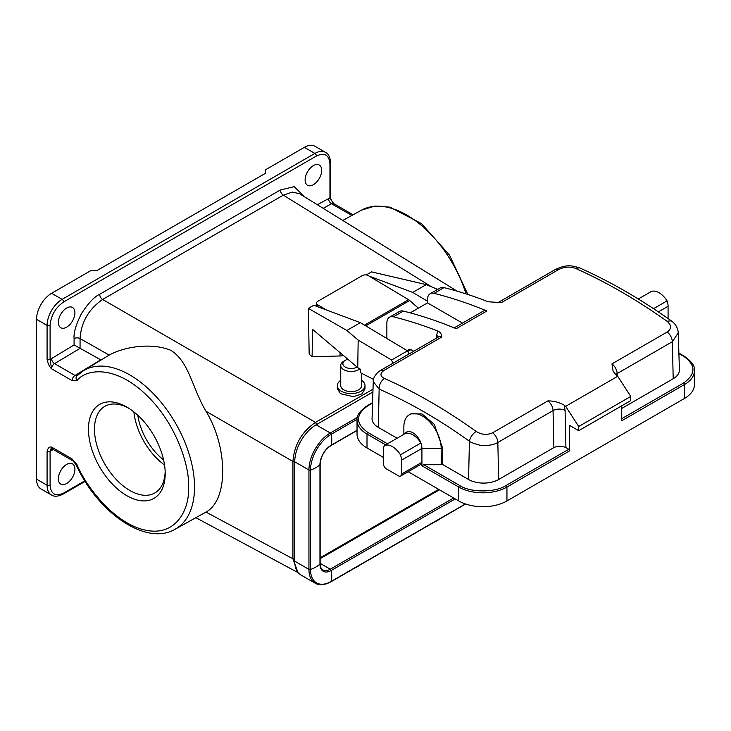 <?xml version="1.0" encoding="UTF-8"?>
<svg xmlns="http://www.w3.org/2000/svg" width="731" height="731" viewBox="0 0 731 731"><rect width="100%" height="100%" fill="white"/><g stroke="black" fill="none" stroke-linecap="round" stroke-linejoin="round"><path stroke-width="1.1" d="M126.829 495.682A54.258 31.323 60 0 1 88.46 429.234A54.258 31.323 60 0 1 126.829 407.076L126.829 407.076A54.258 31.323 60 0 1 165.197 473.533A54.258 31.323 60 0 1 126.829 495.682M128.364 407.999A50 28.865 -120 0 0 104.835 406.345A50 28.865 -120 0 0 97.168 446.413A50 28.865 -120 0 0 129.835 490.474A50 28.865 -120 0 0 154.835 492.95A50 28.865 -120 0 0 165.16 471.742M133.874 411.9A50 28.865 -120 0 0 164.539 465.017M137.821 415.281A44.682 25.795 -120 0 0 163.589 459.918M457.149 291.185L299.536 193.715L292.354 192.098L283.326 195.15L102.632 299.472C88.716 309.076 81.196 322.106 80.063 338.554L109.175 355.102L83.435 370.708A91.567 52.87 60 0 1 129.78 374.912A91.567 52.87 60 0 1 189.758 456.117A91.567 52.87 60 0 1 175.001 529.299L205.987 512.056L292.93 558.813L297.855 572.209M108.956 355.239C122.114 347.572 150.074 341.816 170.89 350.341C189.283 362.028 191.97 387.594 205.987 411.251C228.264 447.829 228.264 500.333 205.987 512.056M313.398 165.59A11.705 6.753 -60 0 1 319.246 165.005A11.705 6.753 -60 0 1 321.046 174.389A11.705 6.753 -60 0 1 313.398 184.696A11.705 6.753 -60 0 1 307.541 185.281A11.705 6.753 -60 0 1 305.75 175.897A11.705 6.753 -60 0 1 313.398 165.59M66.64 308.053A11.705 6.753 -60 0 1 72.497 307.468A11.705 6.753 -60 0 1 74.288 316.852A11.705 6.753 -60 0 1 66.64 327.159A11.705 6.753 -60 0 1 60.792 327.744A11.705 6.753 -60 0 1 59.001 318.36A11.705 6.753 -60 0 1 66.64 308.053M66.64 464.413A11.705 6.753 -60 0 1 72.497 463.838A11.705 6.753 -60 0 1 74.288 473.213A11.705 6.753 -60 0 1 66.64 483.529A11.705 6.753 -60 0 1 60.792 484.105A11.705 6.753 -60 0 1 59.001 474.73A11.705 6.753 -60 0 1 66.64 464.413M355.376 567.676A8.297 4.788 0 0 0 357.03 566.936L358.537 566.068A10.426 6.022 0 0 0 359.999 565.008M356.701 566.909A10.426 6.022 0 0 0 358.537 566.068M357.084 367.072A8.297 4.788 180 0 1 344.721 366.734A8.297 4.788 180 0 1 345.297 360.328A8.297 4.788 180 0 1 347.919 359.305M359.78 368.844A10.426 6.022 180 0 1 343.067 369.246A10.426 6.022 180 0 1 340.737 365.454A10.426 6.022 180 0 1 343.789 361.196L345.297 360.328M361.589 373.395L361.589 385.602A10.426 6.022 180 0 1 354.645 391.277A10.426 6.022 180 0 1 343.067 389.395A10.426 6.022 180 0 1 340.737 385.602L340.737 365.454M361.589 380.358A13.834 7.986 180 0 1 361.9 380.577A13.834 7.986 180 0 1 364.997 385.602A13.834 7.986 180 0 1 355.787 393.132A13.834 7.986 180 0 1 340.427 390.637A13.834 7.986 180 0 1 337.329 385.602A13.834 7.986 180 0 1 340.737 380.358M337.329 385.602L337.329 388.526L340.427 393.68L353.493 396.705L361.955 393.854L364.997 388.81L364.997 385.602M435.119 521.632A8.297 4.788 0 0 0 436.772 520.892L438.28 520.024A10.426 6.022 0 0 0 439.742 518.964M436.444 520.874A10.426 6.022 0 0 0 438.28 520.024M320.151 558.676L439.459 489.788M372.911 391.999L316.103 424.802A30.218 17.443 120 0 0 294.739 461.809L308.939 470.006A1.279 0.74 -0 0 0 310.501 470.115A28.089 16.219 -0 0 0 319.959 464.651A1.279 0.74 -0 0 0 320.151 464.267C320.818 456.345 324.418 450.113 330.942 445.572A1.279 0.74 60 0 0 331.18 445.216A15.872 9.165 120 0 0 319.959 464.651L319.959 564.03A1.279 0.74 0 0 0 320.151 563.647C320.279 566.964 321.183 569.065 322.855 569.942A14.894 8.598 120 0 0 330.302 569.211L320.151 563.345M294.739 461.809L294.739 561.18A30.218 17.443 120 0 0 300.998 575.014L315.198 583.21C319.301 585.668 324.546 585.193 330.942 581.785A1.279 0.74 -120 0 0 331.18 581.428A28.089 16.219 -120 0 0 331.18 570.509A1.279 0.74 -120 0 0 330.302 569.211L453.659 497.994M438.71 489.359L320.151 557.808M346.832 330.476L360.383 322.663L313.782 305.247L308.372 308.372L346.832 330.476L358.172 340.079L357.751 367.629L312.53 329.343L312.11 356.719L340.025 355.988A12.125 7.127 0.9 0 0 343.524 355.586M312.11 356.719L309.167 354.224L308.372 308.372M205.987 411.251L292.93 461.453C294.227 444.832 301.748 431.802 315.5 422.372L373.002 389.175M80.063 348.312L74.096 344.931L74.096 338.59A4.258 2.458 0 0 1 80.063 338.554L80.063 348.312L101.088 359.999M74.096 338.59C73.511 332.916 75.969 324.591 81.461 313.599C88.433 303.018 94.5 296.585 99.672 294.291L280.366 189.969L294.191 186.67L304.918 197.05M317.336 204.726L329.946 197.891L329.946 163.854C329.096 154.899 324.582 152.295 316.404 156.032L63.634 301.967C55.455 307.669 50.942 315.49 50.092 325.423L50.092 359.46L74.096 344.931M77.468 375.414L75.037 375.442L100.723 359.826M329.946 163.854A2.129 1.224 0 0 0 330.567 162.986C330.229 157.384 328.557 153.848 325.542 152.377L315.006 146.291A21.281 12.281 120 0 0 304.37 147.342L265.252 169.93L265.252 173.402L96.73 270.698L90.717 270.698L51.599 293.286A21.281 12.281 120 0 0 36.55 319.346L36.55 479.18L47.086 485.265L47.086 451.219C48.036 447.884 49.544 446.513 51.599 447.098L72.077 458.922L76.938 464.587A4.258 0.539 -24.8 0 1 76.088 464.633C97.369 512.477 146.054 546.386 175.001 529.299M83.435 370.708L76.929 375.835A4.258 3.436 -135.2 0 0 76.938 380.577L72.077 380.623L51.599 368.799C49.562 367.053 48.063 363.937 47.086 359.46A2.129 1.224 180 0 0 50.092 359.46L51.599 368.799A4.258 2.458 120 0 1 54.551 363.618L75.037 375.442A4.258 2.458 -60 0 0 72.077 380.623M36.55 479.18A21.281 12.281 120 0 0 40.954 488.92L51.49 495.006A21.281 12.281 -60 0 1 47.086 485.265A2.129 1.224 0 0 0 50.092 485.265C50.942 494.211 55.455 496.824 63.634 493.078L84.805 480.852M53.39 449.574L50.092 451.219L51.599 447.098A4.258 2.458 120 0 0 52.477 449.044L72.963 460.877A4.258 2.458 -60 0 1 72.077 458.922M330.567 162.986L330.567 197.023A2.129 1.224 180 0 1 329.946 197.891L333.583 203.538A4.258 2.458 120 0 0 331.508 203.721A4.258 2.504 60.9 0 1 328.548 198.476M393.424 316.815A552.627 319.063 60 0 1 437.677 330.969C440.281 332.057 441.643 334.076 441.78 337.046L384.305 370.224C379.818 373.276 379.873 376.036 384.46 378.512C415.117 391.953 445.672 409.598 476.146 431.445C481.683 434.817 487.184 435.265 492.648 432.779L547.866 400.899C553.824 400.862 559.288 402.315 564.268 405.257A552.627 319.063 -120 0 1 565.657 406.335L617.722 376.282A552.627 319.063 -120 0 0 616.334 375.204L613.099 371.238L611.966 363.892L667.184 332.011C671.661 328.758 671.615 325.167 667.028 321.247C636.372 299.5 605.807 281.855 575.343 268.304C569.805 266.386 564.305 266.769 558.84 269.456L501.356 302.643L488.235 301.784A552.627 319.063 -120 0 0 443.982 287.63L434.05 293.359A552.627 319.063 60 0 1 486.919 310.986L456.226 328.703A552.627 319.063 -120 0 0 403.357 311.077L393.424 316.815A12.765 7.374 -120 0 0 389.513 317.208A12.765 7.374 -120 0 0 386.873 323.056L386.873 338.49M410.219 312.868L427.489 302.89L462.495 323.102M434.05 293.359A12.765 7.374 -120 0 0 430.139 293.752A12.765 7.374 -120 0 0 427.489 299.6L427.489 302.89M407.935 351.812L407.935 351.364A4.258 2.458 60 0 1 408.812 349.418A4.258 2.458 60 0 1 410.941 349.628L413.746 351.245M403.357 311.077A12.765 7.374 -120 0 0 399.446 311.479L389.513 317.208M486.919 310.986A8.507 4.916 -120 0 0 483.493 310.977L454.225 327.872M443.982 287.63A12.765 7.374 -120 0 0 440.071 288.023L430.139 293.752M667.184 332.011C670.254 334.524 671.981 337.749 672.365 341.706L678.24 332.843M565.657 406.335L578.705 426.502L630.762 396.449L617.722 376.282M476.146 431.445C472.537 433.885 470.298 437.147 469.421 441.232C469.256 441.953 480.971 446.275 483.639 445.481C489.596 445.59 494.33 444.585 497.829 442.474L553.047 410.594A8.507 4.916 -120 0 0 547.866 400.899M384.305 370.224L380.878 370.215C374.007 374.464 373.029 379.992 373.249 381.564L379.151 389.111C409.333 402.342 439.422 419.713 469.421 441.232L468.571 479.499A21.281 12.281 0 0 0 498.661 479.499L553.879 447.619L553.047 410.594A8.507 4.788 -1.3 0 1 565.081 410.411L565.922 447.619L568.773 449.263L506.035 485.494C495.609 492.703 470.115 492.703 459.689 485.494L423.733 464.724L441.186 464.724L442.091 464.203L468.571 479.499M621.734 408.437L673.196 378.731A21.281 12.281 0 0 0 679.419 369.813L678.24 332.888C677.911 327.936 675.581 323.906 671.25 320.799L671.25 320.799C640.639 299.08 610.056 281.426 579.5 267.838L579.5 267.838C572.181 265.773 567.329 263.909 555.414 269.456L558.84 269.456M568.773 449.263A1.279 0.74 -120 0 1 569.677 450.826L506.939 487.056L506.939 500.954L684.481 398.45L684.481 384.552L621.734 420.773L621.734 405.833M578.705 426.502L578.705 430.678L630.762 400.615L630.762 396.449M569.677 450.826L569.677 425.46L578.705 430.678M565.922 447.619C561.901 445.746 557.89 445.736 553.879 447.619M403.868 434.333L403.868 426.849A26.389 15.232 60 0 1 409.333 414.779L410.95 413.837L422.034 413.92L434.278 424.327L442.456 447.664L442.091 464.203M373.249 381.564L372.061 418.461A21.281 12.281 0 0 0 378.292 427.379L397.107 438.235M409.333 414.779A26.389 15.232 60 0 1 429.664 421.842A26.389 15.232 60 0 1 441.186 448.395L442.456 447.664M441.186 464.724L441.186 448.395L421.924 448.395A12.765 7.374 -120 0 0 420.901 442.986A17.023 9.832 -120 0 0 404.892 433.739A12.765 7.374 60 0 1 412.896 432.761A12.765 7.374 60 0 1 420.901 442.986L400.442 454.801A12.765 7.374 60 0 1 401.465 460.21L421.924 448.395L421.924 462.294L401.465 474.108L401.465 460.21M684.481 398.45A34.046 19.655 0 0 0 694.45 384.552L694.45 370.654A34.046 19.655 0 0 1 684.481 384.552A1.279 0.74 -120 0 0 683.576 382.989L621.734 418.689M383.409 457.432L367.008 447.966A34.046 19.655 180 0 1 357.039 434.068L357.039 420.161A34.046 19.655 0 0 0 367.008 434.068A1.279 0.74 -60 0 1 367.912 432.496C355.412 423.578 355.412 414.66 367.912 405.742L372.554 403.064M506.939 500.954A34.046 19.655 180 0 1 458.785 500.954L408.126 471.705M423.733 464.724L421.924 465.775L421.924 462.294A4.258 2.458 -120 0 1 421.047 464.24L400.579 476.055A4.258 2.458 60 0 1 398.45 475.844L386.416 468.9A4.258 2.458 60 0 1 383.409 463.682L383.409 449.784A12.765 7.374 60 0 1 384.433 445.554A17.023 9.832 60 0 1 400.442 454.801M668.079 318.561L668.079 306.28L658.357 311.89M401.465 474.108A4.258 2.458 60 0 1 400.579 476.055M384.433 445.554L404.892 433.739M638.3 298.988L651.047 291.623A17.023 9.832 60 0 1 667.056 300.87A12.765 7.374 60 0 1 668.079 306.28M653.532 308.674L667.056 300.87M365.756 325.871L409.689 300.514L418.333 308.18M326.291 309.917L317.793 304.845A4.258 2.504 0.9 0 1 316.55 303.036A4.258 2.504 0.9 0 1 317.793 301.309L362.329 275.596A4.258 2.504 0.9 0 1 368.351 275.651L408.602 299.701A6.387 3.682 -120 0 1 409.689 300.514M316.514 305.457L315.664 305.951M369.173 276.144L412.741 292.427L426.283 284.615L371.567 271.886L366.249 274.957M426.283 284.615L437.659 289.412M360.383 322.663L407.514 350.825A20.431 11.797 60 0 1 408.775 354.115M412.741 292.427L427.489 301.245M373.532 379.371L360.438 372.709L360.484 369.265L357.751 367.629M358.172 340.079L391.56 360.027A20.431 11.797 60 0 1 392.821 363.325M407.514 350.825L391.56 360.027M316.103 424.802L330.302 432.999A1.279 0.74 60 0 1 331.18 434.296A28.089 16.219 60 0 1 331.18 445.216L357.039 430.294M357.066 419.356L331.18 434.296A29.24 16.886 120 0 0 310.501 470.115L310.501 569.495A28.089 16.219 0 0 0 319.959 564.03A15.872 9.165 120 0 0 331.18 570.509L455.221 498.898M357.358 417.383L330.302 432.999A30.218 17.443 120 0 0 308.939 470.006L308.939 569.385A1.279 0.74 0 0 0 310.501 569.495A29.24 16.886 120 0 0 331.18 581.428L465.409 503.933M294.739 561.18L308.939 569.385A30.218 17.443 120 0 0 315.198 583.21M99.672 294.291A4.258 2.458 60 0 0 102.632 299.472L315.5 422.372L316.98 424.958M431.683 286.89L283.326 195.15A4.258 2.458 60 0 1 280.366 189.969M294.739 559.142L292.93 558.813L292.93 461.453L294.739 461.782M466.003 293.889A91.567 52.87 -120 0 0 361.516 210.153L342.766 220.451M76.938 380.577C87.053 368.122 116.101 365.774 145.953 394.639C176.016 422.911 189.731 466.031 188.571 487.029C189.731 509.37 176.016 536.655 145.953 530.213C116.101 524.611 87.053 488.728 76.938 464.587M80.118 348.34L54.551 363.618A4.258 2.412 -120.9 0 1 51.49 358.437M50.092 325.423A2.129 1.224 180 0 1 47.086 325.423L47.086 359.46M63.634 301.967A2.129 1.224 -120 0 0 62.126 299.363A21.281 12.281 120 0 0 47.086 325.423L36.55 319.346M316.404 156.032A2.129 1.224 -120 0 0 314.906 153.428L62.126 299.363L51.599 293.286M325.542 152.377A21.281 12.281 120 0 0 314.906 153.428L304.37 147.342M351.849 215.471L331.508 203.721L323.193 208.353M47.086 451.219A2.129 1.224 180 0 0 50.092 451.219L50.092 485.265M52.102 448.898A4.258 2.504 -119.1 0 0 51.49 450.634M63.634 493.078A2.129 1.224 60 0 1 63.195 494.055L85.134 481.382M441.78 337.046A8.507 4.916 -120 0 0 438.353 337.037L438.655 336.89M438.244 337.101A6.387 3.783 1.3 0 0 436.599 335.401L437.677 330.969M436.535 338.087L436.599 335.401M497.482 302.789L497.939 302.634A8.507 4.916 60 0 1 501.356 302.643M575.343 268.304L579.5 267.838M667.028 321.247L671.25 320.799M611.966 363.892A8.507 4.916 60 0 1 617.147 373.587L672.365 341.706L673.196 378.731M617.202 375.871L617.147 373.587A8.507 4.788 -1.3 0 0 615.703 374.683M564.268 405.257L565.081 410.411M492.648 432.779C495.782 435.365 497.509 438.6 497.829 442.474L498.661 479.499M384.46 378.512C380.952 381.006 379.179 384.543 379.151 389.111L378.292 427.379M410.941 349.628L407.935 351.364M387.476 443.799L367.912 432.496M678.898 353.53L683.576 356.235C696.076 365.153 696.076 374.071 683.576 382.989M372.572 402.626L367.273 405.678A1.279 0.74 60 0 1 367.912 405.742M367.008 447.966L367.008 434.068L385.676 444.841M694.45 370.654C695.199 366.332 691.782 361.498 684.216 356.171A1.279 0.74 120 0 0 683.576 356.235M506.035 485.494A1.279 0.74 60 0 1 506.939 487.056A34.046 19.655 180 0 1 458.785 487.056L458.785 500.954M421.924 465.775L458.785 487.056A1.279 0.74 -60 0 1 459.689 485.494M364.531 325.14L408.602 299.701M317.793 304.845L317.766 306.737M340.025 355.988L340.079 352.662M357.039 430.504L330.942 445.572M330.942 581.785L465.647 504.006M320.151 563.647L320.151 464.267M298.294 572.757L196.009 517.758M361.516 210.153L374.912 206.06L389.97 207.147L421.504 223.613L449.51 255.137L467.877 294.492M333.583 203.538L353.073 214.795M76.088 464.633L72.963 460.877M330.567 197.023C330.293 197.927 331.17 199.992 333.19 203.209M63.195 494.055C58.178 496.559 54.277 496.879 51.49 495.006M52.477 449.044L51.883 448.88L52.431 448.651M380.878 370.215L438.353 337.037M497.939 302.634L555.414 269.456M367.273 405.678C359.698 411.014 356.289 415.838 357.039 420.161M684.216 356.171L678.889 353.091M316.55 303.036L316.496 306.262"/></g></svg>
